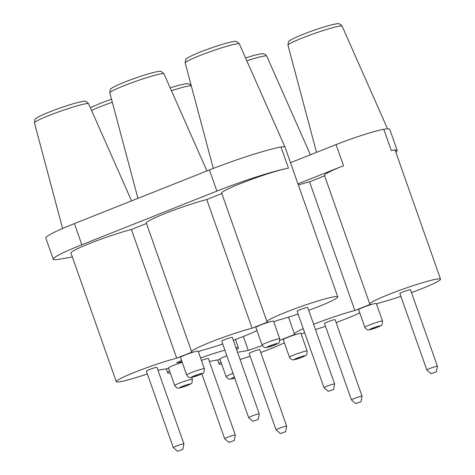 <?xml version="1.0" encoding="UTF-8"?>
<svg xmlns="http://www.w3.org/2000/svg" width="475" height="475" viewBox="0 0 475 475"><rect width="100%" height="100%" fill="white"/><g stroke="black" fill="none" stroke-linecap="round" stroke-linejoin="round"><path stroke-width="0.71" d="M382.535 321.1L376.325 303.472A9.375 0.766 160.6 0 0 375.333 303.466A9.375 0.766 160.6 0 0 363.405 307.289A9.375 0.766 160.6 0 0 358.643 309.7L364.848 327.328C367.508 331.099 368.475 329.597 369.609 329.781L377.524 327.275C382.227 324.407 381.876 327.233 382.535 321.1A9.375 0.766 160.6 0 0 369.615 324.918A9.375 0.766 160.6 0 0 364.848 327.328M279.751 338.817L273.541 321.189A9.375 0.766 160.6 0 0 272.549 321.183A9.375 0.766 160.6 0 0 260.621 325.007A9.375 0.766 160.6 0 0 255.859 327.418L262.063 345.046C264.723 348.816 265.691 347.314 266.825 347.498L274.74 344.992C279.442 342.125 279.092 344.951 279.751 338.817A9.375 0.766 160.6 0 0 266.831 342.635A9.375 0.766 160.6 0 0 262.063 345.046M204.381 368.76L198.176 351.132A9.375 0.766 160.6 0 0 185.25 354.95A9.375 0.766 160.6 0 0 180.488 357.36L186.693 374.989C189.353 378.759 190.327 377.257 191.455 377.441L199.369 374.935C204.072 372.067 203.722 374.894 204.381 368.76A9.375 0.766 160.6 0 0 191.461 372.578A9.375 0.766 160.6 0 0 186.693 374.989M307.165 351.043L300.96 333.414A9.375 0.766 160.6 0 0 299.968 333.408A9.375 0.766 160.6 0 0 288.034 337.232A9.375 0.766 160.6 0 0 283.272 339.643L289.477 357.271C292.137 361.042 293.111 359.545 294.245 359.723L302.153 357.224C306.856 354.35 306.506 357.176 307.165 351.043A9.375 0.766 160.6 0 0 294.245 354.861A9.375 0.766 160.6 0 0 289.477 357.271M226.866 355.787A9.375 0.766 160.6 0 0 224.657 356.636A9.375 0.766 160.6 0 0 219.889 359.047L226.1 376.675L228.57 379.044L229.633 379.222L234.715 378.082A5.623 0.463 160.6 0 1 230.903 378.979A5.623 0.463 160.6 0 1 233.736 377.506A5.623 0.463 160.6 0 1 234.418 377.239M182.257 362.395A9.375 0.766 160.6 0 0 173.262 365.495A9.375 0.766 160.6 0 0 168.5 367.905L174.705 385.534C177.365 389.304 178.333 387.802 179.467 387.986L187.382 385.48C192.084 382.613 191.734 385.439 192.393 379.305A9.375 0.766 160.6 0 0 179.473 383.123A9.375 0.766 160.6 0 0 174.705 385.534M116.274 381.674L70.953 252.997A37.501 3.076 -19.4 0 1 92.34 242.434A37.501 3.076 -19.4 0 1 131.391 229.478L176.706 358.162A37.501 3.076 160.6 0 0 137.661 371.117A37.501 3.076 160.6 0 0 116.274 381.674A37.501 3.076 160.6 0 0 147.351 373.956M236.633 349.642A37.501 3.076 160.6 0 0 238.414 347.902A37.501 3.076 160.6 0 0 235.933 347.664M224.883 350.164A37.501 3.076 160.6 0 0 200.581 357.972M216.891 191.104L81.854 244.756L74.409 223.6L209.445 169.949L216.891 191.104A56.258 4.607 -19.4 0 1 288.473 168.174A37.501 3.076 160.6 0 0 248.176 180.601A37.501 3.076 160.6 0 0 221.694 193.105L267.009 321.789A37.501 3.076 160.6 0 0 267.532 322.074L252.077 328.213A37.501 3.076 160.6 0 0 213.026 341.169A37.501 3.076 160.6 0 0 191.639 351.732A37.501 3.076 160.6 0 0 192.161 352.022L176.706 358.162M81.854 244.756A56.258 4.607 160.6 0 0 53.271 259.225A56.258 4.607 160.6 0 0 59.227 259.255L72.36 256.987M395.841 152.214A56.258 4.607 160.6 0 0 397.213 150.486A56.258 4.607 160.6 0 0 391.258 150.456L383.806 129.301A56.258 4.607 160.6 0 1 389.761 129.331L397.213 150.486M411.487 292.612A37.501 3.076 160.6 0 0 440.545 279.158L395.224 150.474A37.501 3.076 160.6 0 0 391.258 150.456M131.391 229.478L146.478 223.487M191.639 351.732L146.324 223.048A37.501 3.076 -19.4 0 1 167.711 212.491A37.501 3.076 -19.4 0 1 206.762 199.536L221.849 193.539M431.371 373.635L436.377 371.777L431.371 373.635M290.51 162.699L336.086 144.59L343.538 165.745L297.956 183.855M298.371 185.024A37.501 3.076 -19.4 0 1 309.546 181.818L354.861 310.502A37.501 3.076 160.6 0 0 313.625 324.312M303.24 328.688A37.501 3.076 160.6 0 0 294.423 334.014A37.501 3.076 160.6 0 0 294.945 334.305L279.959 340.26M74.409 223.6A56.258 4.607 160.6 0 0 45.82 238.07L53.271 259.225M209.445 169.949A56.258 4.607 -19.4 0 1 281.022 147.018L288.473 168.174M209.362 361.392L220.067 359.545M198.39 351.749L201.952 350.33A37.501 3.076 160.6 0 0 222.716 344.007M233.332 340.272A37.501 3.076 160.6 0 0 256.957 330.547M361.006 401.719L362.051 396.221A5.623 0.463 160.6 0 0 362.045 396.197A5.623 0.463 160.6 0 0 361.451 396.192A5.623 0.463 160.6 0 0 355.407 398.056A5.623 0.463 160.6 0 0 351.435 399.932A5.623 0.463 160.6 0 0 351.447 399.95L355.71 403.59L361.006 401.719L355.71 403.59M333.593 389.494L334.632 383.99A5.623 0.463 160.6 0 0 334.632 383.966L307.693 307.462A5.623 0.463 160.6 0 0 307.093 307.456A5.623 0.463 160.6 0 0 301.049 309.326A5.623 0.463 160.6 0 0 297.077 311.196L324.021 387.707A5.623 0.463 160.6 0 0 324.033 387.725L328.29 391.358L333.593 389.494L328.29 391.358M334.632 383.966A5.623 0.463 160.6 0 0 334.038 383.966A5.623 0.463 160.6 0 0 327.993 385.831A5.623 0.463 160.6 0 0 324.021 387.707M301.174 334.032L304.635 332.654M280.63 433.527L285.641 431.668L280.63 433.527M182.067 361.855L176.629 362.793A37.501 3.076 160.6 0 0 181.587 360.489M243.36 336.448L248.288 350.443L237.565 352.29M220.976 362.134A37.501 3.076 160.6 0 0 219.058 363.957A37.501 3.076 160.6 0 0 221.7 364.183M240.101 359.492A37.501 3.076 160.6 0 0 250.135 356.238M260.745 352.497A37.501 3.076 160.6 0 0 284.371 342.772M285.641 431.668L286.68 426.164A5.623 0.463 160.6 0 0 286.68 426.14A5.623 0.463 160.6 0 0 286.081 426.14A5.623 0.463 160.6 0 0 280.036 428.005A5.623 0.463 160.6 0 0 276.064 429.881A5.623 0.463 160.6 0 0 276.082 429.899L280.339 433.532M286.68 426.14L259.736 349.636A5.623 0.463 160.6 0 0 259.142 349.63A5.623 0.463 160.6 0 0 253.098 351.494A5.623 0.463 160.6 0 0 249.126 353.37L276.064 429.881M273.76 321.801L277.323 320.387A37.501 3.076 160.6 0 0 298.086 314.064M206.762 199.536L252.077 328.213M362.045 396.197L335.107 319.687A5.623 0.463 160.6 0 0 334.507 319.687A5.623 0.463 160.6 0 0 328.463 321.551A5.623 0.463 160.6 0 0 324.49 323.428L351.435 399.932M436.377 371.777L437.416 366.272A5.623 0.463 160.6 0 0 437.416 366.249A5.623 0.463 160.6 0 0 436.822 366.249A5.623 0.463 160.6 0 0 430.777 368.113A5.623 0.463 160.6 0 0 426.805 369.989A5.623 0.463 160.6 0 0 426.817 370.007L399.861 293.479A5.623 0.463 160.6 0 1 403.833 291.608A5.623 0.463 160.6 0 1 409.878 289.744A5.623 0.463 160.6 0 1 410.477 289.744L437.416 366.249M169.587 370.993A37.501 3.076 160.6 0 0 167.663 372.816A37.501 3.076 160.6 0 0 170.305 373.041M157.973 370.251L168.672 368.404M182.857 449.386L183.896 443.882A5.623 0.463 160.6 0 0 183.896 443.858L156.952 367.353A5.623 0.463 160.6 0 0 156.358 367.347A5.623 0.463 160.6 0 0 150.314 369.212A5.623 0.463 160.6 0 0 146.342 371.088L173.28 447.593A5.623 0.463 160.6 0 0 173.298 447.616L177.555 451.25L182.857 449.386L177.555 451.25M183.896 443.858A5.623 0.463 160.6 0 0 183.297 443.858A5.623 0.463 160.6 0 0 177.252 445.722A5.623 0.463 160.6 0 0 173.28 447.593M309.546 181.818L324.633 175.821M343.538 165.745A37.501 3.076 160.6 0 0 324.478 175.388L369.793 304.071A37.501 3.076 160.6 0 0 370.316 304.356L354.861 310.502M234.246 440.527L228.944 442.391L234.246 440.527L235.285 435.023A5.623 0.463 160.6 0 0 235.285 434.999L208.347 358.494A5.623 0.463 160.6 0 0 207.747 358.488A5.623 0.463 160.6 0 0 201.453 360.448M258.222 419.437L259.267 413.939A5.623 0.463 160.6 0 0 259.261 413.915L232.322 337.404A5.623 0.463 160.6 0 0 231.723 337.404A5.623 0.463 160.6 0 0 225.678 339.269A5.623 0.463 160.6 0 0 221.706 341.145L248.651 417.65A5.623 0.463 160.6 0 0 248.662 417.668L252.926 421.307L258.222 419.437L252.926 421.307M315.465 329.543A37.501 3.076 160.6 0 0 325.5 326.289M336.116 322.555A37.501 3.076 160.6 0 0 359.741 312.829M376.544 304.089L380.107 302.67A37.501 3.076 160.6 0 0 400.87 296.347M440.545 279.158A37.501 3.076 160.6 0 0 404.148 288.717A37.501 3.076 160.6 0 0 369.793 304.071M262.301 345.574A37.501 3.076 160.6 0 0 248.288 350.443M308.697 310.329A37.501 3.076 160.6 0 0 337.761 296.875A37.501 3.076 160.6 0 0 301.364 306.428A37.501 3.076 160.6 0 0 267.009 321.789M336.086 144.59A37.501 3.076 -19.4 0 1 383.806 129.301M337.761 296.875L284.994 147.036A37.501 3.076 160.6 0 0 284.988 147.018A37.501 3.076 160.6 0 0 281.022 147.018M235.285 434.999A5.623 0.463 160.6 0 0 234.692 434.999A5.623 0.463 160.6 0 0 228.647 436.863A5.623 0.463 160.6 0 0 224.675 438.74A5.623 0.463 160.6 0 0 224.687 438.758L201.828 373.861M259.261 413.915A5.623 0.463 160.6 0 0 258.667 413.909A5.623 0.463 160.6 0 0 252.623 415.773A5.623 0.463 160.6 0 0 248.651 417.65M233.077 373.415A9.375 0.766 160.6 0 0 230.862 374.264A9.375 0.766 160.6 0 0 226.1 376.675M199.227 374.977A5.623 0.463 160.6 0 0 201.489 373.528A5.623 0.463 160.6 0 0 194.334 375.82A5.623 0.463 160.6 0 0 192.066 377.269A5.623 0.463 160.6 0 0 199.227 374.977M302.011 357.259A5.623 0.463 160.6 0 0 304.273 355.811A5.623 0.463 160.6 0 0 297.118 358.103A5.623 0.463 160.6 0 0 294.85 359.557A5.623 0.463 160.6 0 0 302.011 357.259M187.239 385.522A5.623 0.463 160.6 0 0 189.501 384.073A5.623 0.463 160.6 0 0 182.347 386.365A5.623 0.463 160.6 0 0 180.078 387.814A5.623 0.463 160.6 0 0 187.239 385.522M274.598 345.034A5.623 0.463 160.6 0 0 276.86 343.585A5.623 0.463 160.6 0 0 269.699 345.877A5.623 0.463 160.6 0 0 267.437 347.326A5.623 0.463 160.6 0 0 274.598 345.034M377.382 327.317A5.623 0.463 160.6 0 0 379.644 325.868A5.623 0.463 160.6 0 0 372.483 328.16A5.623 0.463 160.6 0 0 370.221 329.608A5.623 0.463 160.6 0 0 377.382 327.317M34.455 122.865C34.651 119.848 35.18 118.382 36.041 118.465C35.667 118.15 43.421 114.237 49.388 112.005C61.228 107.332 76.76 102.214 83.285 101.418C84.823 100.712 86.598 101.502 88.611 103.793A28.708 2.351 160.6 0 0 49.05 115.496A28.708 2.351 160.6 0 0 34.455 122.865L62.611 228.493M245.539 57.902L254.351 55.272L261.44 53.758L263.56 53.764L265.478 54.542L266.76 56.133A28.708 2.351 160.6 0 0 246.816 60.788M124.42 85.553A28.708 2.351 160.6 0 0 109.826 92.922C110.022 89.906 110.55 88.439 111.405 88.516C111.037 88.207 118.786 84.295 124.759 82.062C136.598 77.383 152.131 72.271 158.656 71.476C160.194 70.763 161.969 71.559 163.976 73.851A28.708 2.351 160.6 0 0 124.42 85.553M302.575 37.893A28.708 2.351 160.6 0 0 287.981 45.256C288.177 42.245 288.699 40.779 289.56 40.856C289.192 40.541 296.94 36.634 302.913 34.396C314.753 29.723 330.285 24.605 336.805 23.815C338.348 23.103 340.124 23.893 342.131 26.19A28.708 2.351 160.6 0 0 302.575 37.893M112.302 102.214A28.708 2.351 160.6 0 0 100.445 106.638A28.708 2.351 160.6 0 0 91.544 110.432M185.197 62.973C185.393 59.963 185.915 58.496 186.776 58.573C186.408 58.259 194.156 54.352 200.129 52.113C211.969 47.441 227.501 42.322 234.021 41.533C235.564 40.82 237.34 41.61 239.347 43.908A28.708 2.351 160.6 0 0 199.791 55.605A28.708 2.351 160.6 0 0 185.197 62.973L213.305 168.435M191.336 85.999A28.708 2.351 160.6 0 0 171.451 90.731M191.722 377.393L192.393 379.305M235.452 339.488L238.414 347.902M266.76 56.133L310.424 154.785M88.611 103.793L131.581 200.889M288.497 317.181L294.423 334.014M90.363 107.754L100.783 103.146L111.488 99.156M109.826 92.922L137.934 198.366M217.645 359.961L219.058 363.957M287.981 45.256L316.528 152.362M166.256 368.82L167.663 372.816M239.347 43.908L284.988 147.018M342.131 26.19L387.564 128.844M228.944 442.391L224.687 438.758M163.976 73.851L206.952 170.941M431.074 373.641L426.817 370.007M170.175 87.845L178.986 85.221L186.069 83.701L188.195 83.707L190.113 84.491L191.306 85.892"/></g></svg>

